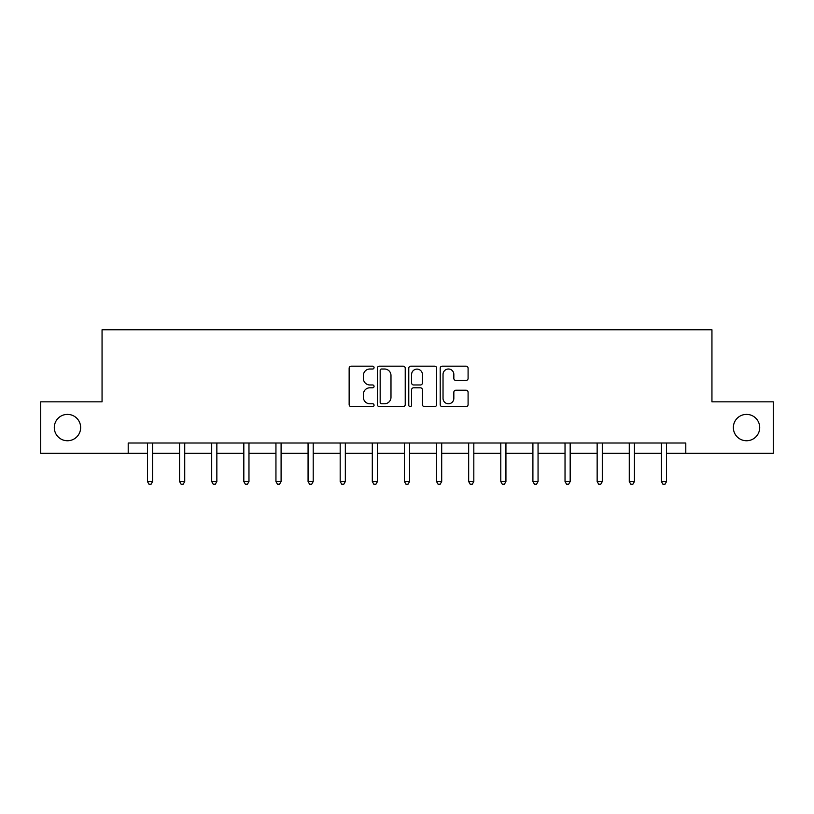 <?xml version="1.0" encoding="UTF-8"?>
<svg xmlns="http://www.w3.org/2000/svg" width="814" height="814" viewBox="0 0 814 814"><rect width="100%" height="100%" fill="white"/><g stroke="black" fill="none" stroke-linecap="round" stroke-linejoin="round"><path stroke-width="1.22" d="M374.053 367.592A1.414 1.414 0 0 0 372.639 366.178L351.17 366.178A2.025 2.025 0 0 0 349.145 368.203L349.145 404.578A2.025 2.025 0 0 0 351.17 406.603L372.639 406.603A1.414 1.414 0 0 0 374.053 405.189A1.414 1.414 0 0 0 372.639 403.775L369.861 403.775A6.471 6.471 0 0 1 363.4 397.303L363.4 394.271A6.471 6.471 0 0 1 369.861 387.8L372.639 387.8A1.414 1.414 0 0 0 374.053 386.385A1.414 1.414 0 0 0 372.639 384.971L369.861 384.971A6.471 6.471 0 0 1 363.4 378.51L363.4 375.478A6.471 6.471 0 0 1 369.861 369.007L372.639 369.007A1.414 1.414 0 0 0 374.053 367.592M733.353 427.574A13.177 13.177 0 0 0 746.53 440.75A13.177 13.177 0 0 0 759.706 427.574A13.177 13.177 0 0 0 746.53 414.387A13.177 13.177 0 0 0 733.353 427.574M54.294 427.574A13.177 13.177 0 0 0 67.47 440.75A13.177 13.177 0 0 0 80.647 427.574A13.177 13.177 0 0 0 67.47 414.387A13.177 13.177 0 0 0 54.294 427.574M466.066 380.423A2.025 2.025 0 0 0 468.091 378.408L468.091 368.203A2.025 2.025 0 0 0 466.066 366.178L442.216 366.178A2.025 2.025 0 0 0 440.201 368.203L440.201 404.578A2.025 2.025 0 0 0 442.216 406.603L466.066 406.603A2.025 2.025 0 0 0 468.091 404.578L468.091 392.246A2.025 2.025 0 0 0 466.066 390.232L455.86 390.232A2.025 2.025 0 0 0 453.836 392.246L453.836 398.361A5.403 5.403 0 0 1 448.433 403.775A5.403 5.403 0 0 1 443.03 398.361L443.03 374.409A5.403 5.403 0 0 1 448.433 369.007A5.403 5.403 0 0 1 453.836 374.409L453.836 378.408A2.025 2.025 0 0 0 455.86 380.423L466.066 380.423M128.205 453.306L40.7 453.306L40.7 401.831L102.055 401.831L102.055 329.762L711.945 329.762L711.945 401.831L773.3 401.831L773.3 453.306L685.795 453.306L685.795 443.009L128.205 443.009L128.205 453.306L147.456 453.306M405.23 368.203A2.025 2.025 0 0 0 403.215 366.178L379.365 366.178A2.025 2.025 0 0 0 377.34 368.203L377.34 404.578A2.025 2.025 0 0 0 379.365 406.603L403.215 406.603A2.025 2.025 0 0 0 405.23 404.578L405.23 368.203M410.785 366.178L434.635 366.178A2.025 2.025 0 0 1 436.66 368.203L436.66 404.578A2.025 2.025 0 0 1 434.635 406.603L424.43 406.603A2.025 2.025 0 0 1 422.415 404.578L422.415 389.825A2.025 2.025 0 0 0 420.39 387.8L413.624 387.8A2.025 2.025 0 0 0 411.599 389.825L411.599 405.189A1.414 1.414 0 0 1 410.185 406.603A1.414 1.414 0 0 1 408.77 405.189L408.77 368.203A2.025 2.025 0 0 1 410.785 366.178M152.605 453.306L179.579 453.306M184.727 453.306L211.701 453.306M216.85 453.306L243.824 453.306M248.972 453.306L275.946 453.306M281.095 453.306L308.068 453.306M313.207 453.306L340.181 453.306M345.329 453.306L372.303 453.306M377.452 453.306L404.426 453.306M409.574 453.306L436.548 453.306M441.697 453.306L468.671 453.306M473.819 453.306L500.793 453.306M505.932 453.306L532.905 453.306M538.054 453.306L565.028 453.306M570.176 453.306L597.15 453.306M602.299 453.306L629.273 453.306M634.421 453.306L661.395 453.306M666.544 453.306L685.795 453.306M381.583 369.007A1.414 1.414 0 0 0 380.169 370.421L380.169 402.36A1.414 1.414 0 0 0 381.583 403.775L384.513 403.775A6.471 6.471 0 0 0 390.985 397.303L390.985 375.478A6.471 6.471 0 0 0 384.513 369.007L381.583 369.007M422.415 374.511A5.403 5.403 0 0 0 417.002 369.108A5.403 5.403 0 0 0 411.599 374.511L411.599 382.956A2.025 2.025 0 0 0 413.624 384.971L420.39 384.971A2.025 2.025 0 0 0 422.415 382.956L422.415 374.511M152.879 443.009L152.757 443.315A2.055 2.055 0 0 0 152.605 444.088L152.605 481.552L147.456 481.552L147.456 444.088A2.055 2.055 0 0 0 147.314 443.315L147.192 443.009M152.605 481.552L151.068 484.238L149.003 484.238L147.456 481.552M185.002 443.009L184.88 443.315A2.055 2.055 0 0 0 184.727 444.088L184.727 481.552L179.579 481.552L179.579 444.088A2.055 2.055 0 0 0 179.436 443.315L179.314 443.009M184.727 481.552L183.181 484.238L181.125 484.238L179.579 481.552M217.124 443.009L217.002 443.315A2.055 2.055 0 0 0 216.85 444.088L216.85 481.552L211.701 481.552L211.701 444.088A2.055 2.055 0 0 0 211.548 443.315L211.426 443.009M216.85 481.552L215.303 484.238L213.248 484.238L211.701 481.552M249.237 443.009L249.115 443.315A2.055 2.055 0 0 0 248.972 444.088L248.972 481.552L243.824 481.552L243.824 444.088A2.055 2.055 0 0 0 243.671 443.315L243.549 443.009M248.972 481.552L247.425 484.238L245.37 484.238L243.824 481.552M281.359 443.009L281.237 443.315A2.055 2.055 0 0 0 281.095 444.088L281.095 481.552L275.946 481.552L275.946 444.088A2.055 2.055 0 0 0 275.793 443.315L275.671 443.009M281.095 481.552L279.548 484.238L277.493 484.238L275.946 481.552M313.482 443.009L313.359 443.315A2.055 2.055 0 0 0 313.207 444.088L313.207 481.552L308.068 481.552L308.068 444.088A2.055 2.055 0 0 0 307.916 443.315L307.794 443.009M313.207 481.552L311.67 484.238L309.605 484.238L308.068 481.552M345.604 443.009L345.482 443.315A2.055 2.055 0 0 0 345.329 444.088L345.329 481.552L340.181 481.552L340.181 444.088A2.055 2.055 0 0 0 340.038 443.315L339.916 443.009M345.329 481.552L343.793 484.238L341.727 484.238L340.181 481.552M377.727 443.009L377.604 443.315A2.055 2.055 0 0 0 377.452 444.088L377.452 481.552L372.303 481.552L372.303 444.088A2.055 2.055 0 0 0 372.161 443.315L372.039 443.009M377.452 481.552L375.905 484.238L373.85 484.238L372.303 481.552M409.849 443.009L409.727 443.315A2.055 2.055 0 0 0 409.574 444.088L409.574 481.552L404.426 481.552L404.426 444.088A2.055 2.055 0 0 0 404.273 443.315L404.151 443.009M409.574 481.552L408.028 484.238L405.972 484.238L404.426 481.552M441.961 443.009L441.839 443.315A2.055 2.055 0 0 0 441.697 444.088L441.697 481.552L436.548 481.552L436.548 444.088A2.055 2.055 0 0 0 436.396 443.315L436.273 443.009M441.697 481.552L440.15 484.238L438.095 484.238L436.548 481.552M474.084 443.009L473.962 443.315A2.055 2.055 0 0 0 473.819 444.088L473.819 481.552L468.671 481.552L468.671 444.088A2.055 2.055 0 0 0 468.518 443.315L468.396 443.009M473.819 481.552L472.273 484.238L470.207 484.238L468.671 481.552M506.206 443.009L506.084 443.315A2.055 2.055 0 0 0 505.932 444.088L505.932 481.552L500.793 481.552L500.793 444.088A2.055 2.055 0 0 0 500.641 443.315L500.518 443.009M505.932 481.552L504.395 484.238L502.33 484.238L500.793 481.552M538.329 443.009L538.207 443.315A2.055 2.055 0 0 0 538.054 444.088L538.054 481.552L532.905 481.552L532.905 444.088A2.055 2.055 0 0 0 532.763 443.315L532.641 443.009M538.054 481.552L536.507 484.238L534.452 484.238L532.905 481.552M570.451 443.009L570.329 443.315A2.055 2.055 0 0 0 570.176 444.088L570.176 481.552L565.028 481.552L565.028 444.088A2.055 2.055 0 0 0 564.885 443.315L564.763 443.009M570.176 481.552L568.63 484.238L566.575 484.238L565.028 481.552M602.574 443.009L602.452 443.315A2.055 2.055 0 0 0 602.299 444.088L602.299 481.552L597.15 481.552L597.15 444.088A2.055 2.055 0 0 0 596.998 443.315L596.876 443.009M602.299 481.552L600.752 484.238L598.697 484.238L597.15 481.552M634.686 443.009L634.564 443.315A2.055 2.055 0 0 0 634.421 444.088L634.421 481.552L629.273 481.552L629.273 444.088A2.055 2.055 0 0 0 629.12 443.315L628.998 443.009M634.421 481.552L632.875 484.238L630.819 484.238L629.273 481.552M666.808 443.009L666.686 443.315A2.055 2.055 0 0 0 666.544 444.088L666.544 481.552L661.395 481.552L661.395 444.088A2.055 2.055 0 0 0 661.243 443.315L661.121 443.009M666.544 481.552L664.997 484.238L662.932 484.238L661.395 481.552"/></g></svg>
